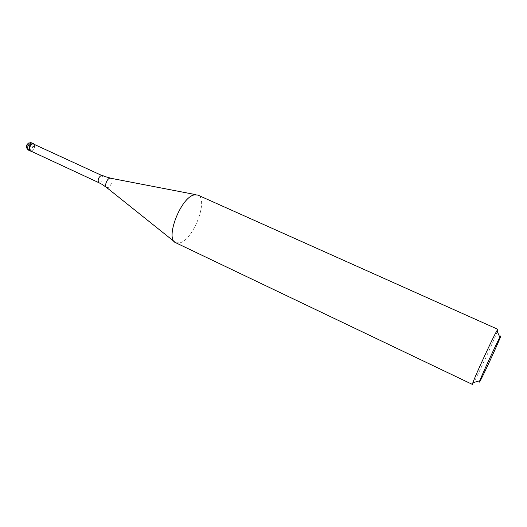 <?xml version="1.0" encoding="UTF-8"?>
<svg xmlns="http://www.w3.org/2000/svg" width="527" height="527" viewBox="0 0 527 527"><rect width="100%" height="100%" fill="white"/><g stroke="black" fill="none" stroke-linecap="round" stroke-linejoin="round"><path stroke-width="0.4" stroke-dasharray="2.63 1.98" d="M31.086 151.078L31.126 151.071C34.005 149.648 35.052 147.382 34.268 144.273L34.13 144.075C35.138 147.198 34.123 149.53 31.086 151.078M30.388 150.86L31.277 150.979C34.044 149.615 35.045 147.435 34.295 144.451L33.629 143.851M175.807 242.782L180.287 242.763C193.903 238.836 208.784 198.923 197.849 195.095M497.264 331.536C494.161 340.06 478.173 374.644 473.687 382.53L472.416 384.427M33.017 146.289L34.545 146.993L31.903 147.303L27.305 145.182L33.017 146.289M28.669 150.235L29.558 150.366C33.023 148.271 33.853 145.795 32.042 142.942M102.205 175.392C103.635 178.067 102.772 180.517 99.61 182.75L98.839 182.671M106.553 187.467L107.64 187.612C110.835 187.177 113.667 178.884 110.854 178.166L110.472 178.086M30.349 142.573L28.899 142.85M174.325 241.649L175.616 242.683M196.031 194.7L197.651 195.016"/><path stroke-width="0.79" d="M30.889 151.091L30.197 150.946C28.405 148.074 29.242 145.597 32.72 143.515L34.13 144.075L32.72 143.515C29.459 143.687 27.621 151.335 30.889 151.091M32.812 143.726C29.472 145.722 28.669 148.1 30.388 150.86L98.839 182.671C97.416 179.977 98.285 177.527 101.454 175.313L32.812 143.726M497.89 329.335L197.849 195.095L194.206 194.931C180.886 197.157 164.806 238.784 175.616 242.683L472.416 384.427L472.844 382.773C475.262 375.599 493.008 337.221 496.908 330.732L497.89 329.335L497.264 331.536M480.367 380.58C479.28 382.589 479.096 382.642 479.807 380.731C482.007 374.684 496.684 342.952 499.866 337.359L499.919 337.267C505.209 327.603 485.453 371.318 480.367 380.58M33.576 143.647L31.185 142.81C27.7 144.885 26.864 147.362 28.669 150.235L30.197 150.946M196.031 194.7L110.038 178.119C106.994 178.462 104.069 186.327 106.553 187.467L174.325 241.649M32.042 142.942L30.349 142.573M28.899 142.85C25.645 145.215 25.573 147.679 28.669 150.235M98.839 182.671L101.869 184.252M105.374 176.677L102.205 175.392M110.472 178.086L105.486 176.716M101.975 184.312L106.553 187.467M499.866 337.359L496.908 330.732M479.807 380.731L472.844 382.773"/></g></svg>
